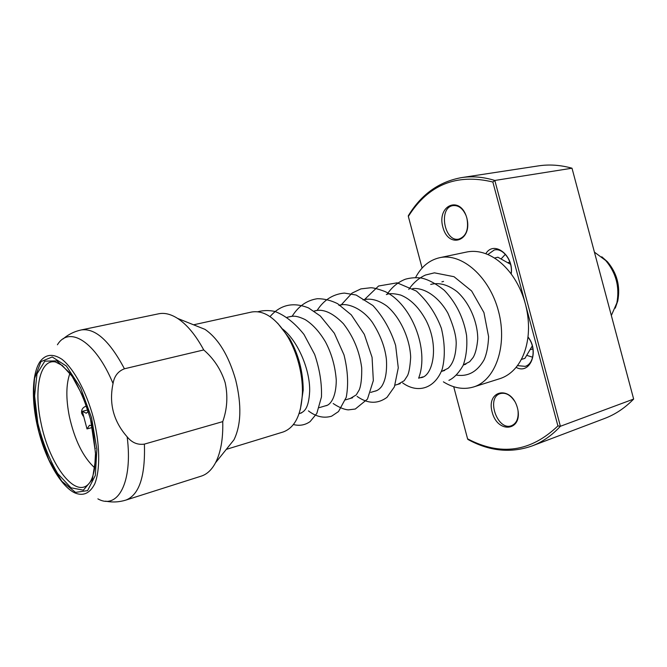 <?xml version="1.0" encoding="UTF-8"?>
<svg xmlns="http://www.w3.org/2000/svg" width="667" height="667" viewBox="0 0 667 667"><rect width="100%" height="100%" fill="white"/><g stroke="black" fill="none" stroke-linecap="round" stroke-linejoin="round"><path stroke-width="1" d="M532.966 348.966L530.724 349.475M509.888 262.048L508.237 262.573M611.339 315.516L616.858 302.943C619.81 287.052 616.1 272.911 605.719 260.522L594.405 252.126M601.776 256.77L607.495 261.814C617.075 273.237 620.502 286.285 617.767 300.942L615.266 308.146M94.722 467.842C83.108 457.203 74.646 440.045 69.335 416.375C65.85 398.608 66.041 384.259 69.91 373.337M83.133 416.041L81.607 413.207C81.274 409.846 82.633 407.554 85.693 406.336M97.882 498.858C117.834 510.188 133.033 482.399 127.164 436.843C113.523 421.344 108.821 403.577 113.04 383.55C95.756 341.546 69.168 325.271 57.429 344.772M127.164 436.843C131.891 442.671 137.627 445.097 144.397 444.114C145.406 476.196 139.253 494.847 125.938 500.075C119.201 502.159 112.423 502.518 105.586 501.159M203.727 349.933C195.698 335.067 186.985 324.554 177.572 318.401C170.819 314.124 164.524 312.59 158.679 313.79L81.274 329.932C95.264 327.931 109.646 340.887 124.429 368.784L203.727 349.933C213.89 358.729 221.035 369.635 225.154 382.65C228.031 395.998 227.23 408.988 222.745 421.619L144.397 444.114M124.429 368.784C118.059 371.227 114.265 376.155 113.04 383.55M227.58 447.765L233.984 439.786C241.179 424.904 241.746 404.961 235.684 379.948C228.648 355.528 218.417 338.669 204.994 329.373L195.498 325.571M125.938 500.075L201.292 476.113C206.97 474.295 211.706 469.86 215.491 462.815C220.752 452.643 223.178 438.911 222.745 421.619M226.288 449.375L283.142 431.991C295.106 427.605 301.542 414.315 302.443 392.129C302.535 382.8 301.284 373.228 298.708 363.423C296.14 353.869 292.588 345.147 288.044 337.269C276.355 318.376 264.224 309.963 251.651 312.023L193.588 324.804M277.664 323.178L289.695 338.653C298.608 354.644 303.11 371.794 303.202 390.103L300.325 409.496M415.583 277.53C421.302 266.733 429.29 260.13 439.545 257.729C461.747 252.576 489.586 276.722 498.524 311.331C507.737 345.873 495.348 380.574 473.478 386.993C463.548 389.895 453.518 388.177 443.388 381.841M441.879 281.858L443.563 281.399M464.932 364.524L463.657 364.824M439.545 257.729L466.541 252.051C472.736 250.759 479.148 251.317 485.793 253.727C495.197 257.279 503.668 264.04 511.205 274.02C517.6 282.716 522.319 292.671 525.371 303.902C528.314 315.157 529.189 326.163 527.981 336.927C526.43 349.366 522.461 359.513 516.083 367.342C511.414 372.936 505.978 376.713 499.783 378.689L473.478 386.993M527.981 336.927C539.753 351.359 530.032 375.229 516.083 367.342M517.434 365.616L525.121 366.358C534.25 364.09 536.035 346.657 527.947 337.16M532.658 357.22L527.163 355.486M521.319 359.421L524.887 358.387L532.316 345.873M501.376 258.621L505.353 254.327M510.563 264.299L497.907 257.229L494.447 258.054M511.064 273.837C513.315 261.614 503.243 247.515 494.247 250L487.827 254.544M485.793 253.727C493.93 239.862 514.207 255.586 511.205 274.02M466.817 217.984C472.903 241.012 448.491 249.483 442.846 227.097C436.618 204.936 460.639 194.997 466.817 217.984M453.702 386.718L467.584 438.836C500.634 456.22 530.749 451.909 557.912 425.913L492.855 182.008C456.47 173.27 428.297 184.742 408.346 216.425L422.103 268.067M517.442 407.904C523.537 430.957 497.79 434.492 492.154 412.131C485.901 389.878 511.256 384.867 517.442 407.904M572.003 168.209C560.463 164.999 549.258 164.224 538.386 165.891L461.472 177.622C472.194 175.98 483.317 176.922 494.831 180.465L560.397 426.271L633.65 399.066L572.003 168.209L494.831 180.465L492.855 182.008M408.346 216.425L408.312 215.766C421.227 194.43 438.944 181.716 461.472 177.622M557.912 425.913L560.397 426.271C551.909 435.459 542.421 442.038 531.924 446.006L604.686 418.442C615.316 414.424 624.971 407.962 633.65 399.066M531.924 446.006C510.655 453.393 489.311 451.209 467.892 439.445L467.584 438.836M466.016 215.474C462.823 208.396 458.496 205.102 453.043 205.603C438.019 207.495 444.33 242.738 458.979 239.053C466.25 236.293 468.893 229.331 466.908 218.167M514.782 401.442C510.472 394.914 505.636 392.296 500.292 393.588C485.701 397.59 497.532 431.407 511.572 425.671C516.591 423.403 518.743 418.384 518.017 410.605M88.311 411.239L86.293 413.24L82.349 411.339L87.01 428.914L89.528 425.229L92.154 425.896M82.349 411.339L87.894 409.913M92.48 427.447L87.01 428.914M40.962 422.711C48.674 462.423 73.72 497.482 87.719 484.851C90.862 482.249 93.18 476.663 94.681 468.076L95.514 452.876L90.437 418.693L82.4 395.231L72.119 376.346L62.314 365.474L55.461 361.964C39.962 358.646 33.608 389.036 40.962 422.711M37.819 423.145L34.601 395.973L36.993 373.879L44.806 361.164L56.812 360.864L70.769 373.787C80.157 388.661 87.502 406.687 92.796 427.872L95.848 457.254L92.371 479.481L83.375 490.162L70.969 487.794L57.696 473.57C49.225 459.096 42.596 442.288 37.819 423.145M39.053 432.324L48.866 459.83L61.781 481.224L75.554 492.388L87.602 490.604L95.348 475.413L96.865 449.325L91.562 417.75L80.557 387.76L66.383 366.05L52.209 356.953L40.945 361.647L34.559 378.389C33.1 394.447 34.601 412.423 39.053 432.324M40.153 361.456C45.756 354.119 53.068 353.427 62.089 359.371C73.995 369.001 86.235 391.529 93.38 417.684C100.008 443.98 100.4 469.618 94.764 483.85C89.828 493.463 83.117 496.448 74.637 492.813C61.056 486.285 46.357 460.805 38.944 432.358C31.249 403.727 31.457 373.912 40.153 361.456M607.495 261.814L605.719 260.522M617.767 300.942L616.858 302.943M95.314 448.257L95.198 448.716M204.994 329.373L177.572 318.401M233.984 439.786L215.491 462.815M289.695 338.653L288.044 337.269M303.202 390.103L302.443 392.129M389.853 293.78L389.295 293.905M366.508 299.124L365.107 299.441M342.354 304.652L340.062 305.178M317.417 310.363L314.107 311.122M291.462 316.308L287.185 317.292M465.908 364.157L463.365 364.916L469.693 361.714L473.237 357.345C475.488 353.418 476.997 347.307 477.755 339.003C477.739 322.144 469.468 302.61 457.012 291.587C447.891 284.651 439.119 282.266 430.715 284.417M444.739 370.435L441.371 371.436M422.861 376.922L418.618 378.181M400.242 383.633L395.072 385.167M376.863 390.57L370.702 392.396M352.651 397.749L345.448 399.883M327.589 405.177L319.268 407.645M301.626 412.881L299.099 413.632M257.879 311.739C263.273 310.313 268.893 310.205 274.729 311.397C285.067 315.308 294.822 322.995 303.994 334.467L314.666 354.435C319.685 369.243 321.953 383.408 321.461 396.94L316.833 413.407L310.138 421.569C305.077 425.129 299.508 426.113 293.43 424.537M270.018 316.617C280.407 304.661 293.255 301.776 308.579 307.954L320.335 316L334.325 333.225L344.005 354.902C347.874 370.427 348.616 384.576 346.231 397.349L338.511 411.556L331.607 416.191C323.762 418.501 316.025 416.725 308.404 410.872M292.221 316.133C298.616 306.036 307.012 300.233 317.417 298.708C324.137 298.683 330.865 300.342 337.61 303.677L351.267 314.841L364.315 334.35L372.069 357.329L373.337 380.59L367.45 399.116L355.294 409.029L348.257 409.88C343.947 409.48 338.919 407.362 333.175 403.527M317.117 310.43C323.879 299.958 332.941 294.172 344.322 293.08L356.145 295.031L372.953 305.561C383.116 316.7 390.679 329.99 395.631 345.439L398.274 367.834L394.389 386.852L387.002 397.349C377.614 404.177 367.65 403.868 357.112 396.423M341.187 304.919L352.009 293.13L360.905 288.886L370.752 287.752C373.37 287.702 378.147 288.969 385.084 291.562C411.706 304.235 429.306 349.433 418.826 377.655M364.457 299.591L378.573 286.01L397.157 282.833L416.416 291.095C427.68 301.426 436.001 313.849 441.387 328.364C444.972 343.438 445.248 357.037 442.229 369.168C434.942 388.419 417.992 393.989 402.66 382.916M386.977 294.439C391.796 287.227 397.916 282.149 405.344 279.223C410.413 277.797 415.658 277.389 421.085 277.997C427.872 279.331 435.609 283.425 444.297 290.295C456.111 302.735 463.532 317.759 466.558 335.351C467.434 346.49 466.3 356.503 463.165 365.383C458.746 373.011 453.994 377.997 448.908 380.357M408.788 289.436C413.232 282.883 418.801 278.072 425.513 275.029L434.425 272.836L454.019 276.705L471.636 290.995L483.934 312.573L488.611 336.718C488.169 346.298 486.677 353.977 484.117 359.755C477.322 371.661 468.159 376.797 456.612 375.146M442.138 371.211L448.074 368.317C452.951 363.857 455.644 356.095 456.145 345.056C456.637 337.419 453.885 326.788 447.891 313.156C438.728 296.923 424.621 287.46 412.698 288.569M420.31 377.68C431.933 377.764 440.045 348.082 426.255 320.752C419.209 307.679 410.689 299.116 400.692 295.064C393.922 293.372 389.144 293.213 386.351 294.581M397.79 384.359L404.227 380.682L407.412 375.804C408.979 372.895 410.072 366.725 410.672 357.279C410.005 338.553 399.942 316.75 386.685 305.928C378.281 299.942 370.393 297.941 363.048 299.917M374.495 391.271C377.08 390.862 379.448 389.278 381.582 386.51C385.543 380.507 387.152 371.411 386.393 359.23C384.951 346.94 380.265 334.634 372.319 322.303C361.639 307.387 345.906 302.401 338.944 305.436M350.383 398.416L356.27 394.881L359.213 389.937C361.055 385.476 361.881 378.097 361.706 367.809C359.538 351.342 353.443 336.652 343.413 323.72C332.391 312.464 322.57 308.279 313.957 311.155M325.404 405.828C330.524 405.269 336.126 397.232 336.276 380.265C335.243 366.366 331.641 353.585 325.479 341.913C319.418 331.674 312.615 324.212 305.077 319.543C295.523 315.107 293.155 316.033 288.152 317.067M299.566 413.49C304.194 411.914 308.663 408.904 309.655 391.471C310.347 370.602 298.191 341.104 282.583 328.981M81.274 329.932C74.387 331.424 68.301 334.442 63.015 338.986"/></g></svg>
